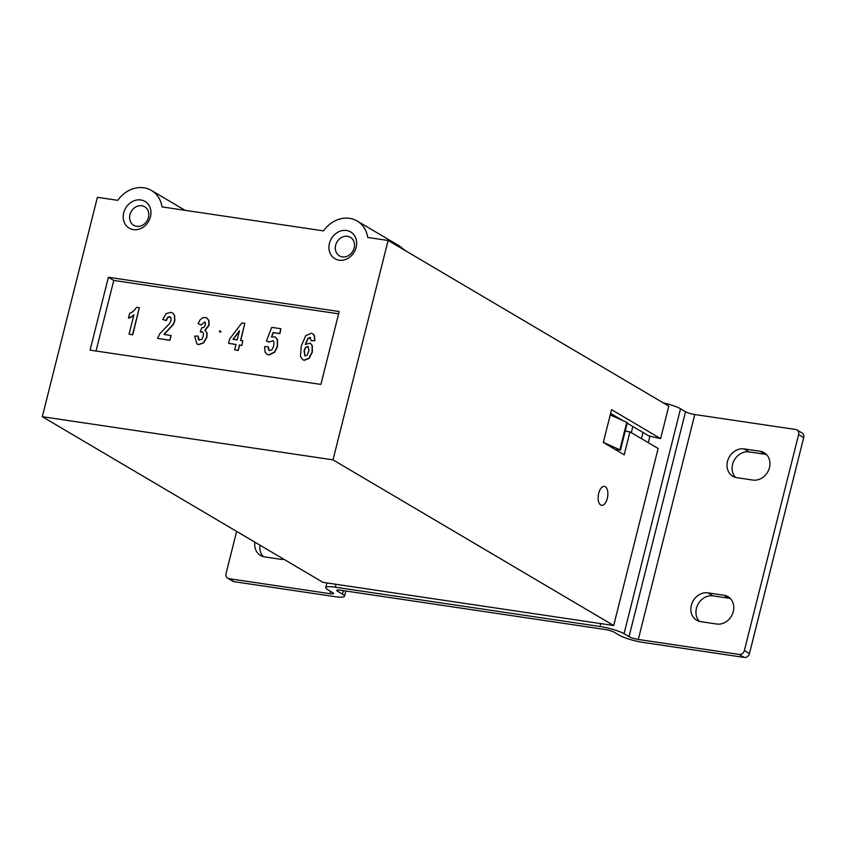 <?xml version="1.0" encoding="UTF-8"?>
<svg xmlns="http://www.w3.org/2000/svg" width="846" height="846" viewBox="0 0 846 846"><rect width="100%" height="100%" fill="white"/><g stroke="black" fill="none" stroke-linecap="round" stroke-linejoin="round"><path stroke-width="1.27" d="M219.336 331.198L220.14 331.325L219.336 331.198M220.182 331.706L220.986 331.822L219.981 330.86M335.661 245.213A10.776 9.19 -59.5 0 0 339.606 255.957A10.776 9.19 -59.5 0 0 354.188 247.963A10.776 9.19 -59.5 0 0 350.551 237.409A10.776 9.19 -59.5 0 0 335.661 245.213M605.292 486.704A9.57 4.727 -81.6 0 1 607.513 497.469A9.57 4.727 -81.6 0 1 601.591 505.305A9.57 4.727 -81.6 0 1 600.702 504.988A9.57 4.727 -81.6 0 1 598.492 494.223A9.57 4.727 -81.6 0 1 604.404 486.376A9.57 4.727 -81.6 0 1 605.292 486.704M150.461 216.777A15.535 13.25 120.5 0 1 133.372 229.636A15.535 13.25 120.5 0 1 123.728 212.811A15.535 13.25 120.5 0 1 140.827 199.952A15.535 13.25 120.5 0 1 150.461 216.777M129.946 214.673A10.776 9.19 -59.5 0 0 133.89 225.406A10.776 9.19 -59.5 0 0 148.484 217.422A10.776 9.19 -59.5 0 0 144.835 206.858A10.776 9.19 -59.5 0 0 129.946 214.673M356.177 247.328A15.535 13.25 120.5 0 1 339.077 260.187A15.535 13.25 120.5 0 1 329.443 243.352A15.535 13.25 120.5 0 1 346.532 230.493A15.535 13.25 120.5 0 1 356.177 247.328M615.687 449.776L619.864 449.829L603.346 442.363M619.864 449.829L626.759 422.387L627.32 422.81L620.425 450.252M304.095 350.487L304.835 355.806L307.193 355.119L308.917 350.773L308.124 346.532L305.628 347.241L304.095 350.487M304.951 355.859L304.306 350.614L305.84 347.357L308.23 346.596M631.306 432.655L632.861 426.49M649.897 436.25L648.29 442.67M627.224 423.18L648.914 435.954L660.62 438.63L668.784 406.133L388.113 240.476L367.735 237.451A28.246 24.079 120.5 0 0 357.16 221.018A28.246 24.079 120.5 0 0 323.5 230.884L162.02 206.9A28.246 24.079 120.5 0 0 151.455 190.466A28.246 24.079 120.5 0 0 117.784 200.333L97.406 197.308L42.3 416.697L333.007 459.864L388.113 240.476M42.3 416.697L322.971 582.355L613.678 625.522L658.135 448.486L629.942 431.851L625.226 431.143M405.72 250.871L399.143 245.784L357.16 221.018M236.637 531.404L226.051 573.567A4.706 4.019 -59.5 0 0 227.701 578.22A4.706 4.019 -59.5 0 0 228.97 578.675L329.877 593.649A7.064 1.206 -165.9 0 0 333.546 593.501A7.064 1.206 -165.9 0 0 332.774 592.676L327.772 589.725A18.358 3.141 14.1 0 1 325.763 587.6A18.358 3.141 14.1 0 1 335.312 587.198L599.983 626.495A18.358 3.141 -165.9 0 1 624.031 633.717L629.033 636.668A7.064 1.206 -165.9 0 0 638.286 639.449L739.193 654.434A4.706 4.019 -59.5 0 0 744.374 650.532L798.613 434.601A4.706 4.019 -59.5 0 0 796.964 429.948A4.706 4.019 -59.5 0 0 795.695 429.504L694.788 414.519A7.064 1.206 14.1 0 1 685.535 411.738L680.533 408.787L624.031 633.717M269.324 342.165L266.448 341.012L271.714 327.36L280.893 328.724L279.688 333.514L273.142 332.541L271.45 337.015L275.384 336.972L277.329 339.595L277.308 346.331L274.516 352.073L268.711 354.918L266.892 354.294L265.126 352.306L264.576 346.649L268.171 346.627L268.362 349.525L269.218 350.593L271.978 349.747L273.734 345.877L273.914 342.027L272.983 340.737L269.113 342.038L273.089 340.801M269.113 342.038L266.448 341.012M206.974 318.096L208.951 320.613L209.099 325.192L205.155 330.363L206.836 332.785L206.71 337.015L203.516 342.683L198.62 344.512L196.949 343.931L194.654 336.148L198.123 336.052L198.26 339.035L199.096 340.092L201.739 339.352L203.273 336.243L203.336 333.123L202.49 331.939L200.28 331.907L201.686 327.867L204.023 327.296L205.388 324.896L205.377 322.707L204.732 321.903L201.253 325.012L198.07 323.627L200.026 319.925L202.437 317.937L205.303 317.504L206.868 318.033L208.74 320.486L208.888 325.065L204.933 330.247L207.048 332.912L206.921 337.142L203.727 342.81L198.831 344.629L197.055 343.994M162.696 319.471L166.186 313.623L170.723 312.364L172.605 312.999L174.403 315.135L174.604 320.719L173.293 324.103L163.987 334.413L171.125 335.566L169.919 340.335L157.525 338.4L160 333.451L169.507 323.616L171.019 320.571L171.061 317.832L169.57 316.647L167.582 317.377L166.028 320.497L162.696 319.471L166.239 320.623L167.794 317.493L170.406 316.964M128.444 318.001L129.618 313.316C132.484 312.301 134.778 310.292 136.492 307.288L139.326 307.701L132.547 334.699L129.057 334.181L133.932 314.754A13.642 11.633 120.5 0 1 128.444 318.001L128.655 318.128A13.642 11.633 120.5 0 0 133.827 315.167M228.579 343.349L229.71 338.844L241.882 322.929L244.822 323.373L240.539 340.42L242.791 340.748L241.861 345.422L239.608 345.083L238.244 350.487L234.659 349.853L236.013 344.459L228.579 343.349L235.992 344.544M241.649 345.295L239.608 345.083M242.791 340.748L241.861 345.422M244.822 323.373L240.772 340.452M314.86 340.716L311.191 340.642L309.964 337.417L307.775 338.59L305.311 344.438L310.271 343.095L312.121 345.633L312.089 352.073L308.843 358.344L304.105 360.174L302.656 359.666L300.457 356.399L301.271 345.951L305.713 335.746L311.233 333.229L312.682 333.726L314.173 335.439L314.86 340.716L314.384 335.555L312.682 333.726M314.649 340.589L311.191 340.642M275.489 337.046L277.541 339.722L277.52 346.458L274.728 352.19L268.922 355.034L266.998 354.358M239.397 344.957L238.244 350.487M238.033 350.36L234.659 349.853M237.155 339.912L239.46 330.733L232.967 339.288L237.155 339.912M700.678 621.651A15.069 12.849 120.5 0 1 696.639 620.224A15.069 12.849 120.5 0 1 692.123 602.965A15.069 12.849 120.5 0 1 707.912 592.856L723.954 595.235A15.069 12.849 120.5 0 1 727.994 596.663A15.069 12.849 120.5 0 1 732.509 613.921A15.069 12.849 120.5 0 1 716.721 624.031L700.678 621.651M699.388 621.376A15.069 12.849 120.5 0 1 697.95 604.393A15.069 12.849 120.5 0 1 712.998 595.859L729.03 598.238A15.069 12.849 120.5 0 1 730.331 598.503M663.232 402.855A18.358 3.141 14.1 0 1 680.533 408.787M736.845 477.694A15.069 12.849 120.5 0 1 732.795 476.266A15.069 12.849 120.5 0 1 728.279 459.008A15.069 12.849 120.5 0 1 744.068 448.898L760.11 451.278A15.069 12.849 120.5 0 1 764.15 452.705A15.069 12.849 120.5 0 1 768.676 469.964A15.069 12.849 120.5 0 1 752.877 480.073L736.845 477.694M283.907 559.301A15.069 12.849 120.5 0 1 280.586 559.269L264.555 556.89A15.069 12.849 120.5 0 1 260.515 555.462A15.069 12.849 120.5 0 1 254.889 542.17M227.701 578.22L232.787 581.223A4.706 4.019 -59.5 0 0 234.046 581.667L334.963 596.652A18.358 3.141 -165.9 0 0 344.512 596.25A18.358 3.141 -165.9 0 0 342.493 594.125L337.491 591.174A7.064 1.206 14.1 0 1 336.719 590.349A7.064 1.206 14.1 0 1 340.388 590.201L605.059 629.498A7.064 1.206 -165.9 0 1 614.312 632.279L619.314 635.23A18.358 3.141 -165.9 0 0 643.372 642.452L744.279 657.437A4.706 4.019 -59.5 0 0 749.461 653.535L803.7 437.604A4.706 4.019 -59.5 0 0 802.04 432.951L796.964 429.948M263.265 556.615A15.069 12.849 120.5 0 1 259.976 545.173M735.544 477.419A15.069 12.849 120.5 0 1 734.106 460.436A15.069 12.849 120.5 0 1 749.154 451.901L765.196 454.281A15.069 12.849 120.5 0 1 766.487 454.556M643.023 432.486L641.48 438.651M626.759 422.387L610.23 414.921M660.62 438.63L611.552 409.665L603.314 442.469L624.179 454.788L629.942 431.851M339.204 311.54L320.898 384.412L90.078 350.138L108.383 277.266L339.204 311.54M338.633 313.824L113.766 280.438L108.383 277.266M113.766 280.438L96.032 351.027M623.005 420.684L610.622 413.387M613.678 625.522L333.007 459.864M139.326 307.701L132.759 334.826L129.057 334.181M170.913 335.439L169.919 340.335M280.893 328.724L279.899 333.641L273.353 332.668L271.767 336.867M201.041 324.885L198.07 323.627M172.711 313.062L174.614 315.262L174.815 320.846L173.504 324.23L164.261 334.456M268.171 346.627L269.324 350.656M198.123 336.052L199.201 340.145M202.596 332.002L200.28 331.907M239.302 331.336L233.242 339.331M310.598 337.67L307.986 338.707L305.681 344.058M310.376 343.169L312.333 345.75L312.301 352.2L309.054 358.461L304.317 360.29L302.762 359.73M204.827 321.966L201.253 325.012M169.708 340.219L157.525 338.4M336.042 584.29L335.312 587.198M600.713 623.597L599.983 626.495M712.998 595.859L707.912 592.856M694.788 414.519L638.286 639.449M330.469 591.312L329.877 593.649M744.374 650.532L749.461 653.535M739.193 654.434L744.279 657.437M798.613 434.601L803.7 437.604M685.535 411.738L629.033 636.668M337.787 590L337.491 591.174M729.03 598.238L723.954 595.235M749.154 451.901L744.068 448.898M343.37 590.645L342.493 594.125M228.97 578.675L234.046 581.667M765.196 454.281L760.11 451.278M185.105 210.337L151.455 190.466M326.937 582.936L325.763 587.6M344.512 596.25L345.824 591.005M219.495 331.664L220.351 332.171"/></g></svg>
